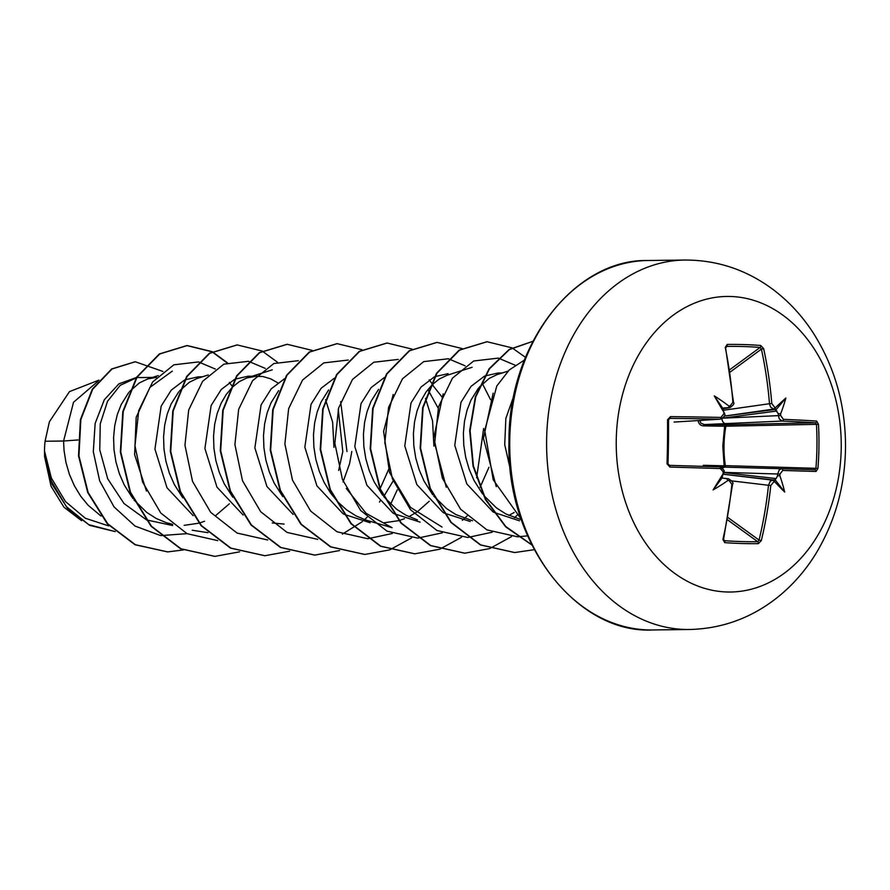 <?xml version="1.0" encoding="UTF-8"?>
<svg xmlns="http://www.w3.org/2000/svg" width="890" height="890" viewBox="0 0 890 890"><rect width="100%" height="100%" fill="white"/><g stroke="black" fill="none" stroke-linecap="round" stroke-linejoin="round"><path stroke-width="1.33" d="M774.089 480.177L774.867 481.946A295.358 13.339 -176.1 0 1 773.755 481.924L770.785 485.54A295.046 197.035 91.8 0 1 761.295 540.63L758.313 543.657A293.789 92.427 -161.9 0 1 742.015 543.512A293.789 92.427 -161.9 0 1 724.749 542.644A1.58 0.946 -86.1 0 0 724.349 540.697A292.209 91.926 18.1 0 0 741.515 541.565A292.209 91.926 18.1 0 0 757.735 541.71L759.059 540.085A293.466 195.978 -88.2 0 0 768.493 485.295L770.284 481.245L772.731 480.155A293.767 13.272 3.9 0 0 774.089 480.177L776.113 478.553L777.526 475.839A293.767 209.161 -88.1 0 0 777.693 473.88L779.306 469.809L781.609 468.73L814.751 469.764L815.93 468.229A292.209 267.734 -86.5 0 0 816.953 446.313A292.209 267.734 -86.5 0 0 816.464 424.385L815.318 422.772A293.466 12.082 179.7 0 0 782.188 421.059L779.328 418.979L778.405 415.663A293.767 209.161 -88.1 0 0 778.283 413.705L774.956 409.166A293.767 25.71 177.4 0 0 773.599 409.1L770.54 407.008L769.494 403.715L771.786 403.526L774.667 407.309A1.58 1.135 92.7 0 1 773.599 409.1L724.26 416.108L775.757 409.411M778.283 413.705L780.586 413.939A295.358 210.296 91.9 0 1 780.686 415.53L783.367 419.335A295.046 12.149 -0.3 0 1 816.675 421.059L818.466 424.308A293.789 269.169 93.5 0 1 818.956 446.346A293.789 269.169 93.5 0 1 817.932 468.385L725.35 465.637A1.58 0.634 -88.4 0 1 724.749 467.172M703.578 466.371A1.58 0.623 91.7 0 1 703.289 465.292L724.126 465.815L722.802 446.024L724.616 426.243L703.779 425.887C700.552 425.687 698.683 423.963 698.16 420.703L704.29 420.18M616.236 440.828A147.796 112.507 -90.7 0 1 730.534 296.481A147.796 112.507 -90.7 0 1 841.228 447.648A147.796 112.507 -90.7 0 1 726.93 591.984A147.796 112.507 -90.7 0 1 616.236 440.828M817.932 468.385L816.063 471.478A1.58 1.368 -88.2 0 0 814.751 469.764L781.598 468.73A1.58 1.179 -88.2 0 1 782.744 470.443L779.974 474.07L723.881 472.379M774.867 481.946A216.682 47.637 57.7 0 0 784.713 492.07A216.682 192.585 173.5 0 0 779.84 475.661L777.526 475.839M724.749 542.644L722.903 539.462L723.592 539.318L732.537 484.316C733.76 483.203 732.481 481.368 728.699 478.831L728.398 478.809A1.58 0.901 92.1 0 1 729.188 480.567A295.358 13.339 -176.1 0 1 727.864 480.522L726.785 478.742A293.767 13.272 3.9 0 0 728.398 478.809L722.079 478.019M722.903 539.462A295.046 185.276 -88.3 0 0 731.869 484.36L729.188 480.567M713.124 489.901L722.001 477.963L723.047 473.947A216.682 44.889 119.4 0 0 713.124 489.901A216.682 180.626 10.9 0 0 727.864 480.522M723.592 472.245L720.288 468.552L669.881 467.05L667.022 463.812A293.789 73.102 -89 0 0 667.5 441.752A293.789 73.102 -89 0 0 667.556 419.724L670.493 416.62A295.046 12.149 -0.3 0 1 720.911 417.432L723.881 413.817A295.358 171.103 -88.4 0 0 723.804 412.215L724.56 413.127L724.594 413.917L723.881 413.817M97.933 381.32L73.525 402.258L63.59 441.017L45.067 441.251A74.159 56.459 89.3 0 0 44.511 450.529A74.159 56.459 89.3 0 0 44.5 450.985L51.364 478.052L65.471 501.548L85.329 518.258L108.625 525.89M78.009 439.96L63.59 441.017L64.024 450.284L65.96 462.489L69.42 474.415L74.348 485.718L80.634 496.108L88.154 505.298L100.993 516.033M136.17 377.939L120.206 385.326L107.523 401.301L100.259 423.762L99.758 449.828L107.723 478.82L123.988 503.506L146.605 519.949L172.571 525.5M140.487 377.571L156.54 377.371L147.851 378.895L139.396 382.889L129.562 391.533M128.739 392.512L121.196 404.538L117.291 414.618L114.721 425.698L113.597 437.48L113.998 449.639L115.934 461.854L119.394 473.78L124.311 485.083L132.855 498.522M202.464 376.782L198.214 376.837L185.031 379.819M184.475 380.086L171.225 390.187L161.168 406.14L154.938 449.116L166.997 487.753L193.174 515.677M208.249 374.946L196.924 378.561L189.37 382.255L179.535 390.888M178.712 391.878L171.169 403.893L167.253 413.972L164.695 425.064L163.571 436.845L163.971 449.005L165.907 461.22L169.367 473.135L174.284 484.449L182.828 497.888M277.769 382.834L270.66 378.817L262.806 376.503L248.177 376.192L235.005 379.185M234.448 379.44L221.221 389.52L211.13 405.529L204.911 448.482L216.982 487.164L243.148 515.043M257.21 376.081L246.886 377.927L239.332 381.621L232.379 387.183L226.249 394.459L221.132 403.259L217.227 413.338L214.657 424.419L213.544 436.211L213.934 448.371L215.869 460.575L219.329 472.501L224.258 483.815L232.802 497.243M338.645 470.443L342.795 451.586L338.233 409.4M284.411 378.806L271.183 388.897L261.093 404.894L254.874 447.848L266.922 486.485L293.11 514.409M278.648 390.61L271.105 402.625L267.2 412.704L264.63 423.785L263.507 435.566L263.907 447.737L265.843 459.941L269.303 471.867L274.22 483.17L282.764 496.609M334.384 378.161L321.156 388.24L311.055 404.271L304.847 447.214L316.896 485.84L343.084 513.764M328.621 389.965L321.079 401.991L317.163 412.07L314.604 423.151L313.48 434.932L313.881 447.091L315.817 459.307L319.265 471.222L324.194 482.536L330.479 492.926L338 502.105L346.577 509.837L356.022 515.9L366.113 520.127L392.089 527.692L366.146 513.363L346.288 488.399M438.169 408.132L428.324 390.31M384.347 377.527L371.119 387.617L361.04 403.615L354.81 446.569L366.88 485.239L393.057 513.141M441.907 396.84L432.24 384.647M378.584 389.33L371.041 401.346L367.136 411.425L364.566 422.505L363.454 434.298L363.843 446.457L365.779 458.661L369.239 470.588L374.167 481.902L382.711 495.341M448.059 373.644L434.887 376.637M434.32 376.893L421.092 386.983L411.002 402.981L404.783 445.935L416.82 484.549L443.02 512.484M472.134 367.281L446.769 375.38L439.215 379.062L432.262 384.625L426.121 391.911L421.014 400.711L417.11 410.791L414.54 421.871L413.416 433.653L413.817 445.823L415.752 458.027L419.212 469.953L424.13 481.256L432.674 494.695M502.283 372.955L498.022 373.01L484.861 375.992M484.293 376.259L471.032 386.371L460.976 402.325L454.757 445.3L466.805 483.915L492.993 511.861M508.057 371.119L496.731 374.734L489.189 378.428L479.354 387.072M478.52 388.051L470.988 400.077L467.072 410.157L464.502 421.237L463.39 433.018L463.779 445.178L465.715 457.393L469.175 469.319L474.103 480.622L482.647 494.061M513.853 395.839L505.854 418.411L504.719 444.655L510.304 469.286M133.934 499.88L146.705 512.384L156.151 518.447L166.23 522.675L172.293 524.232M184.152 525.345L198.926 523.175M199.271 523.075L204.566 521.262M216.137 515.188L229.331 503.818M272.229 522.964L284.088 524.077M343.062 481.902L349.592 463.668L351.817 451.475M380.152 488.577L389.03 468.529M383.712 496.553L393.213 480.878M343.818 514.22L370.14 522.764M384.024 522.797L398.809 520.628M399.143 520.528L404.449 518.714M408.933 516.712L417.532 511.594L429.214 501.259M393.792 513.586L420.091 522.13M480.088 487.297L488.966 467.25M383.779 496.687L396.551 509.202L405.996 515.254L417.41 519.882M443.754 512.94L470.254 521.507M433.742 496.053L446.524 508.557L455.969 514.62L472.523 520.75M508.88 515.432L514.153 512.507M493.728 512.317L519.449 520.806M483.715 495.418L496.486 507.923L505.932 513.986L521.373 519.782M44.633 456.837L51.064 486.274L63.924 507.189L81.591 520.706M45.067 441.251L49.406 421.749L69.476 391.622L98.935 380.13M187.034 533.655L160.934 535.58M160.434 535.502L135.058 526.068L114.042 506.911L99.68 480.889L93.305 451.731L95.141 423.429L104.297 399.788L118.904 383.846L136.448 377.493M136.882 377.46L141.666 377.56M183.507 549.92L167.72 551.9L135.425 544.725L107.69 523.743L88.11 492.448L78.943 455.858L80.834 419.624L92.716 389.186L112.051 368.972L135.269 361.763L162.926 371.453M44.5 451.197L44.589 456.526L52.265 484.572L67.818 508.769L89.668 525.356L115.199 531.608L88.655 524.633L66.327 506.588L51.064 480.667L44.5 450.985M167.52 551.9L135.002 544.736L107.267 523.743L87.687 492.459L78.531 455.869L80.412 419.624L92.293 389.186L111.639 368.983L135.058 361.763M496.286 486.663L483.448 438.447L493.149 393.202M446.279 487.231L433.486 439.07L443.176 393.847M442.063 527.058L410.424 507.322L389.509 472.479L383.612 431.394L393.202 394.481M483.648 428.457L476.639 477.819M425.498 398.397L432.562 420.848L433.897 446.079M325.562 399.666L332.626 422.127L333.961 447.325M207.96 532.676L192.218 530.229M146.461 491.046L134.613 454.59L136.181 417.332L149.987 387.35L172.326 371.108M231.656 385.515L229.353 382.366M215.28 369.016L198.715 362.019M198.37 361.952L173.884 364.811L152.646 381.966L138.729 410.568L134.98 445.879L142.567 482.024L160.756 513.007L187.089 533.689L217.739 540.619M265.253 368.382L248.688 361.385M248.343 361.318L223.846 364.166L202.62 381.32L188.702 409.934L184.953 445.234L192.529 481.39L210.73 512.373L237.063 533.054L267.712 539.985M346.978 451.541L340.647 401.59M298.317 360.684L273.82 363.532L252.582 380.686L238.665 409.289L234.916 444.599L242.503 480.745L260.703 511.728L287.036 532.409L317.674 539.351M342.339 534.111L362.364 521.64M364.633 519.626L367.103 517.257M379.407 502.071L380.219 500.814M348.279 360.038L323.793 362.897L302.555 380.052L288.638 408.655L284.889 443.965L292.476 480.111L310.666 511.094L336.999 531.775L367.648 538.706M368.06 538.706L392.301 533.466M433.308 385.67L431.528 382.967M431.283 382.622L429.225 379.819M398.253 359.404L373.755 362.252L352.518 379.407L338.612 408.021L334.863 443.331L342.439 479.476L360.639 510.459L386.972 531.141L417.61 538.072M418.022 538.061L442.274 532.832M462.311 520.361L467.05 515.989M490.557 399.677L482.458 383.768M465.136 365.834L448.56 358.837M448.226 358.77L423.729 361.618L402.491 378.773L388.574 407.386L384.825 442.686L392.412 478.831L410.601 509.825L436.934 530.496L467.584 537.438M467.995 537.427L492.248 532.198M514.542 517.724L517.012 515.343M515.099 365.189L498.534 358.192M498.189 358.125L473.703 360.984L452.465 378.139L438.548 406.741L434.798 442.052L442.386 478.197L460.575 509.18L486.908 529.861L517.557 536.803M517.969 536.792L527.603 535.847M524.444 360.016L509.214 370.006L496.809 385.96L484.716 430.426L493.227 479.799L521.095 518.97M227.406 362.797L212.332 351.761M212.132 351.65L187.267 345.565L159.744 353.953L137.093 377.126L123.232 411.558L120.751 451.986L130.507 492.259L151.478 526.246L180.959 548.763L214.935 556.361L239.666 551.822M277.368 362.163L262.305 351.127M262.094 351.016L237.241 344.931L209.717 353.319L187.056 376.492L173.205 410.924L170.724 451.352L180.481 491.636L201.463 525.612L230.944 548.129L264.92 555.727L289.639 551.177M312.067 350.382L287.203 344.297L259.68 352.685L237.029 375.858L223.167 410.279L220.687 450.707L230.443 490.991L251.425 524.978L280.906 547.484L314.882 555.093L339.613 550.543M390.643 504.141L397.285 489.823M362.03 349.737L337.176 343.651L309.653 352.04L287.003 375.213L273.141 409.645L270.66 450.084L280.417 490.357L301.399 524.344L330.88 546.849L364.856 554.448L389.575 549.909M389.787 549.831L411.569 537.894M412.003 349.103L387.139 343.017L359.616 351.405L336.965 374.579L323.103 409.011L320.634 449.439L330.379 489.711L351.361 523.698L380.842 546.204L414.818 553.814L439.549 549.264M439.749 549.197L461.532 537.26M462.188 348.58L437.124 342.383L409.589 350.76L386.939 373.945L373.077 408.365L370.596 448.805L380.353 489.077L401.334 523.064L430.816 545.581L464.803 553.18L489.511 548.629M489.723 548.552L511.505 536.614M525.5 357.368L512.151 347.934M511.939 347.834L487.086 341.738L459.563 350.126L436.901 373.31L423.05 407.731L420.57 448.171L430.326 488.443L451.297 522.43L480.778 544.936L514.754 552.534L534.267 549.675M531.875 545.014L505.709 526.891L485.428 499.579L473.046 466.215L469.664 430.593L475.36 396.784L489.166 368.66L509.214 349.436L532.899 341.304L509.336 349.614L489.433 368.861L475.738 396.907L470.087 430.56L473.424 466.015L485.684 499.268L505.787 526.546L531.742 544.758M227.095 362.909L212.132 351.884M211.92 351.772L186.856 345.576L159.332 353.964L136.671 377.137L122.809 411.558L120.339 451.986L130.085 492.27L151.066 526.257L180.548 548.763L214.735 556.361M237.029 344.931L209.295 353.319L186.644 376.492L172.782 410.924L170.302 451.364L180.058 491.636L201.04 525.623L230.532 548.129L264.708 555.727M287.003 344.297L259.268 352.685L236.607 375.858L222.756 410.29L220.275 450.718L230.032 490.991L251.002 524.978L280.483 547.484L314.671 555.093M336.976 343.651L309.242 352.051L286.58 375.224L272.718 409.645L270.248 450.084L280.005 490.368L300.976 524.344L330.468 546.861L364.655 554.459M386.939 343.017L359.204 351.405L336.553 374.59L322.692 409.011L320.211 449.439L329.968 489.723L350.949 523.709L380.43 546.215L414.607 553.814M436.912 342.383L409.178 350.771L386.516 373.945L372.665 408.377L370.184 448.805L379.941 489.088L400.923 523.075L430.404 545.581L464.591 553.18M486.875 341.749L459.14 350.137L436.489 373.31L422.628 407.742L420.147 448.171L429.903 488.443L450.885 522.43L480.366 544.936L514.553 552.545M722.914 408.777L729.266 407.753A293.767 25.71 177.4 0 0 727.653 407.731L729.377 407.075L728.777 405.94A216.682 185.465 169.8 0 0 714.269 395.872A216.682 40.528 61.6 0 0 723.804 412.215L722.847 408.388L724.06 407.876M722.903 408.733L729.266 407.753A1.58 0.901 -89.1 0 0 730.1 405.962L732.87 402.347A295.046 185.276 -88.3 0 0 725.25 347.478L727.174 344.452A293.789 103.652 -17 0 1 760.739 345.476L763.642 348.635A295.046 197.035 91.8 0 1 771.786 403.526M780.586 413.939A216.682 188.224 7.4 0 0 785.87 398.041A216.682 52.488 123.2 0 0 775.78 407.364L774.956 409.166M725.105 467.161L720.589 467.028L725.105 467.161A5.273 3.705 -88.4 0 1 725.116 467.161L781.609 468.73L725.105 467.161A5.273 3.705 -88.4 0 0 722.635 468.396M818.466 424.308L724.616 426.243A1.58 0.579 90.7 0 1 725.183 424.819A1.58 0.634 -91.3 0 1 725.828 426.444C723.548 439.504 723.392 452.565 725.35 465.637L724.126 465.815A1.58 0.579 91.7 0 0 724.538 467.139M783.367 419.335A1.58 1.179 92.4 0 1 782.188 421.059L704.379 424.575L725.183 424.819L815.318 422.772A1.58 1.357 93.7 0 0 816.675 421.059M727.653 407.731L723.77 407.943M674.665 422.016A5.273 4.294 -93.6 0 1 674.364 422.049L720.077 419.179A1.58 0.846 -88.8 0 0 720.911 417.432M722.001 477.963L726.785 478.742M723.592 539.318L724.349 540.697L723.592 540.119M699.818 420.458A1.58 1.101 -97.5 0 1 699.885 420.67L700.864 423.173L704.379 424.575A1.58 0.623 90.7 0 0 703.779 425.887M723.47 410.257L769.494 403.715A293.466 195.978 -88.2 0 0 761.395 349.125L760.105 347.434A1.58 1.101 -85.5 0 0 760.739 345.476M729.833 369.661L760.105 347.434A292.209 103.095 163 0 0 726.718 346.421L725.928 347.69L725.25 347.478M674.064 422.06A5.273 4.294 -93.6 0 0 674.364 422.049L720.077 419.179A293.466 12.082 179.7 0 0 669.925 418.367L669.692 418.378M725.65 423.618A5.273 3.705 -92.6 0 1 721.946 418.756M730.189 372.042L761.395 349.125L763.642 348.635M780.686 415.53L722.825 418.178M725.917 347.044L726.718 346.421A1.58 0.946 -90.7 0 0 727.174 344.452M725.617 348.046L733.538 402.458L732.87 402.347M733.193 402.614L733.538 402.458C734.662 403.448 733.427 405.206 729.833 407.72M724.304 414.017L724.594 413.917C725.695 415.263 724.293 417.01 720.377 419.168M669.491 418.434L669.925 418.367A1.58 0.579 -89.3 0 0 670.493 416.62M669.703 418.378L668.579 419.858L668.001 463.746A292.209 72.713 91 0 0 668.535 419.891L667.556 419.724M773.755 481.924A1.58 1.146 -88.7 0 0 772.731 480.155L723.437 474.259L774.89 480.088M669.881 467.05A1.58 0.579 91.7 0 0 669.347 465.348L668.045 463.768L667.022 463.812M770.785 485.54L731.803 480.9M761.295 540.63L759.059 540.085L727.976 517.557M723.826 473.102L723.881 472.312C725.016 470.966 723.548 469.141 719.498 466.849L669.347 465.348L719.498 466.849A1.58 0.846 91.7 0 1 720.288 468.552M758.313 543.657A1.58 1.101 -90.7 0 0 757.735 541.71L727.564 519.849M731.869 484.36L732.537 484.316M784.713 492.07L774.968 479.565M785.87 398.041L775.813 410.001M714.269 395.872L722.847 408.388M546.616 440.505A184.742 140.631 -90.7 0 1 684.877 260.036C717.718 260.002 747.466 270.104 774.133 290.329C789.419 302.077 802.446 316.273 813.238 332.916C835.054 367.392 845.812 405.829 845.5 448.226C844.91 486.363 835.221 521.206 816.419 552.757C806.084 569.778 793.402 584.419 778.394 596.656C752.183 617.727 722.58 628.674 689.594 629.497A184.742 140.631 -90.7 0 1 546.616 440.505M816.063 471.478L782.744 470.443M779.974 474.07A295.358 210.296 91.9 0 1 779.84 475.661M723.047 473.947A295.358 171.103 -88.4 0 0 723.169 472.345M652.715 629.964C576.72 634.058 505.642 543.034 508.98 441.006C508.368 343.318 575.24 258.734 648.009 260.503A184.742 140.631 89.3 0 0 509.736 440.973A184.742 140.631 89.3 0 0 652.715 629.964L689.594 629.497M728.777 405.94A295.358 25.854 -2.6 0 1 730.1 405.962M774.667 407.309A295.358 25.854 -2.6 0 1 775.78 407.364M723.859 472.601L776.113 478.553M776.937 411.024L722.925 418.089M648.009 260.503L684.877 260.036M272.262 369.828L247.798 377.627M172.705 524.566L167.565 523.075M158.275 375.58L147.851 378.895M722.057 477.997L728.71 478.831"/></g></svg>
